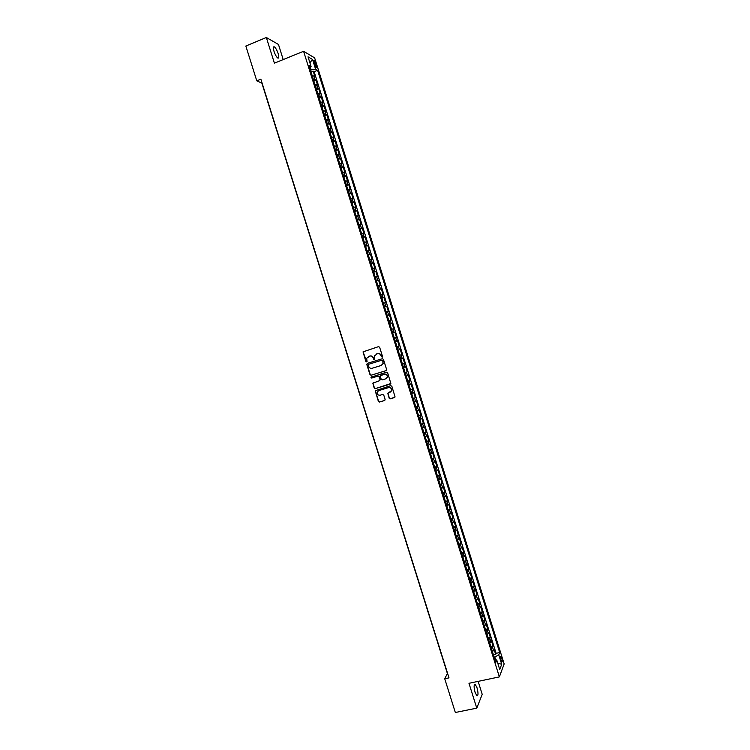 <?xml version="1.0" encoding="UTF-8"?>
<svg xmlns="http://www.w3.org/2000/svg" width="750" height="750" viewBox="0 0 750 750"><rect width="100%" height="100%" fill="white"/><g stroke="black" fill="none" stroke-linecap="round" stroke-linejoin="round"><path stroke-width="1.12" d="M382.125 357.244L382.519 356.456L379.631 347.25L378.525 346.641L363.028 351.872L365.897 361.613L367.059 361.641L366.694 358.256L369.713 356.091C371.372 355.753 372.544 356.4 373.238 358.031L373.603 359.222L374.775 359.241L374.391 355.894L377.438 353.681C379.106 353.344 380.287 354 380.981 355.622L382.125 357.244M477.019 687.769L475.2 684.291C473.794 684.375 473.766 687.084 475.097 692.419L476.925 695.897C478.322 695.784 478.359 693.075 477.019 687.769M278.147 53.597C277.003 50.222 275.747 47.981 274.387 46.875C273.169 46.397 273.038 47.878 274.003 51.319C275.156 54.694 276.412 56.934 277.762 58.031C278.981 58.5 279.113 57.019 278.147 53.597M501.731 658.022L500.831 656.231C500.212 656.25 500.231 657.562 500.906 660.169L501.797 661.959C502.425 661.941 502.397 660.628 501.731 658.022M389.166 398.222L390.272 398.841L395.072 396.966L391.856 386.259L390.75 385.65L375.197 390.741L378.394 401.428L379.491 402.037L384.562 400.538L385.125 399.422L383.756 395.072L382.659 394.453L380.138 395.212C378.028 395.353 377.034 394.341 377.175 392.166L378.694 390.6L388.566 387.628C390.656 387.469 391.65 388.472 391.566 390.619L387.787 393.356L389.166 398.222L390.497 398.719L394.491 397.584M283.209 59.588L278.466 44.456L266.344 37.5L274.406 63.169L303.591 51.281L499.369 676.894L468.975 683.297L476.775 708.141L455.334 712.5L444.741 678.778L448.997 677.869L260.869 79.191L256.781 80.841L261.872 83.138L447.384 673.481L444.741 678.778M266.344 37.5L245.841 46.031L256.781 80.841M386.062 370.678L386.625 369.553L383.419 359.334L382.312 358.725L367.359 363.356L366.797 364.472L369.994 374.644L371.091 375.253L386.212 370.613M387.638 372.806L390.853 383.522L375.291 388.65L374.194 388.041L372.825 383.156L379.444 380.738L380.006 379.622L379.097 376.734L378 376.125L371.691 378.047L370.922 377.241L386.531 372.197L387.638 372.806M493.453 654.919L495.675 654.441L494.072 649.331L493.584 650.541L492.516 647.128L491.334 648.159M490.791 646.416L493.012 645.928L491.419 640.828L490.912 642.009L489.844 638.587L488.663 639.609M488.137 637.913L490.35 637.425L488.756 632.316L488.241 633.469L487.172 630.056L485.991 631.05M485.475 629.409L487.688 628.913L486.084 623.803L485.569 624.928L484.5 621.516L483.309 622.5M482.812 620.897L485.025 620.4L483.422 615.291L482.897 616.388L481.828 612.966L480.628 613.931M480.15 612.384L482.353 611.878L480.759 606.769L480.225 607.837L479.156 604.416L477.947 605.372M477.478 603.872L479.691 603.356L478.087 598.237L477.544 599.288L476.475 595.866L475.266 596.803M474.816 595.35L477.028 594.834L475.425 589.716L474.872 590.728L473.803 587.306L472.584 588.225M472.144 586.828L474.356 586.303L472.753 581.184L472.191 582.178L471.122 578.747L469.903 579.647M469.481 578.297L471.684 577.762L470.081 572.644L469.519 573.609L468.441 570.188L467.213 571.069M466.809 569.766L469.012 569.231L467.409 564.103L466.837 565.05L465.759 561.619L464.531 562.481M464.137 561.225L466.341 560.691L464.738 555.562L464.156 556.472L463.078 553.05L461.841 553.894M461.466 552.684L463.669 552.141L462.066 547.013L461.475 547.903L460.397 544.472L459.159 545.306M458.794 544.144L460.997 543.591L459.394 538.462L458.784 539.325L457.716 535.894L456.469 536.709M456.122 535.594L458.316 535.041L456.713 529.913L456.103 530.747L455.025 527.316L453.778 528.113M453.441 527.044L455.644 526.481L454.031 521.353L453.412 522.159L452.344 518.728L451.078 519.506M450.769 518.494L452.963 517.922L451.359 512.784L450.731 513.572L449.653 510.131L448.387 510.9M448.087 509.934L450.281 509.363L448.678 504.225L448.041 504.984L446.962 501.544L445.697 502.294M445.406 501.375L447.609 500.794L445.997 495.656L445.35 496.388L444.272 492.947L442.997 493.678M442.725 492.806L444.919 492.225L443.316 487.078L442.659 487.781L441.581 484.341L440.306 485.062M440.044 484.237L442.238 483.647L440.634 478.5L439.969 479.184L438.891 475.734L437.606 476.438M437.362 475.669L439.556 475.069L437.944 469.922L437.278 470.578L436.2 467.128L434.906 467.812M434.681 467.091L436.875 466.491L435.262 461.334L434.578 461.962L433.5 458.522L432.206 459.178M431.991 458.512L434.184 457.903L432.572 452.747L431.887 453.347L430.809 449.906L429.506 450.553M429.309 449.925L431.503 449.316L429.881 444.159L429.188 444.731L428.109 441.281L426.806 441.909M426.619 441.337L428.812 440.719L427.2 435.562L426.497 436.106L425.409 432.656L424.097 433.275M423.938 432.75L426.122 432.122L424.509 426.966L423.797 427.481L422.719 424.031L421.397 424.631M421.247 424.153L423.431 423.525L421.819 418.359L421.097 418.856L420.019 415.397L418.688 415.978M418.556 415.547L420.741 414.919L419.119 409.753L418.397 410.222L417.309 406.762L415.978 407.325M415.866 406.95L418.041 406.312L416.428 401.147L415.688 401.578L414.609 398.128L413.269 398.672M413.166 398.344L415.35 397.697L413.738 392.531L412.987 392.944L411.909 389.484L410.559 390.009M410.475 389.728L412.659 389.081L411.038 383.906L410.278 384.3L409.2 380.841L407.85 381.347M407.775 381.122L409.959 380.466L408.337 375.291L407.578 375.647L406.491 372.188L405.141 372.684M405.084 372.497L407.259 371.841L405.637 366.666L404.869 366.994L403.791 363.534L402.422 364.012M402.384 363.881L404.559 363.216L402.938 358.031L402.159 358.341L401.081 354.872L399.713 355.331M399.684 355.256L401.859 354.581L400.238 349.397L399.45 349.678L398.372 346.219L396.994 346.659L399.159 345.947L397.538 340.763L396.741 341.016L395.653 337.547L394.275 337.978M395.653 337.547L396.459 337.312L394.838 332.119L392.662 332.812M392.644 332.766L394.031 332.344L392.944 328.884L393.75 328.669L392.128 323.475L389.962 324.169M389.925 324.075L391.312 323.681L390.234 320.203L391.05 320.016L389.428 314.831L387.253 315.525M387.206 315.384L388.603 315L387.516 311.531L388.341 311.372L386.719 306.178L384.553 306.881M384.488 306.684L385.884 306.319L384.797 302.85L385.631 302.719L384.009 297.525L381.844 298.228M381.769 297.984L383.166 297.638L382.087 294.169L382.931 294.056L381.3 288.863L379.134 289.575M379.041 289.284L380.456 288.956L379.369 285.478L380.222 285.403L378.591 280.2L376.425 280.922M376.322 280.575L377.738 280.266L376.65 276.788L377.503 276.731L375.881 271.537L373.716 272.259M373.594 271.866L375.009 271.566L373.922 268.087L374.794 268.069L373.172 262.866L371.006 263.597M370.866 263.147L372.291 262.875L371.203 259.387L372.084 259.397L370.453 254.184L368.287 254.925M368.137 254.428L369.572 254.166L368.484 250.687L369.366 250.716L367.734 245.512L365.578 246.253M365.409 245.709L366.844 245.466L365.756 241.978L366.656 242.034L365.025 236.831L362.859 237.572M362.672 236.981L364.125 236.756L363.028 233.269L363.938 233.353L362.306 228.141L360.15 228.891M359.944 228.253L361.397 228.038L360.3 224.559L361.219 224.662L359.587 219.45L357.431 220.209M357.216 219.516L358.669 219.328L357.572 215.841L358.5 215.972L356.869 210.759L354.713 211.519M354.478 210.778L355.941 210.6L354.844 207.112L355.781 207.281L354.141 202.059L351.994 202.828M351.741 202.031L353.212 201.881L352.116 198.384L353.053 198.581L351.422 193.359L349.266 194.138M349.003 193.284L350.475 193.153L349.387 189.656L350.334 189.881L348.703 184.65L346.547 185.438M346.266 184.537L347.747 184.416L346.65 180.928L347.606 181.172L345.975 175.941L343.828 176.728M343.528 175.781L345.009 175.678L343.922 172.191L344.887 172.463L343.247 167.231L341.1 168.028M340.791 167.025L342.281 166.941L341.184 163.444L342.159 163.744L340.519 158.513L338.372 159.309M338.044 158.269L339.544 158.194L338.447 154.697L339.431 155.025L337.791 149.794L335.644 150.6M335.306 149.503L336.806 149.447L335.709 145.95L336.703 146.306L335.062 141.075L332.916 141.881M332.559 140.728L334.069 140.7L332.972 137.194L333.975 137.578L332.334 132.347L330.188 133.162M329.812 131.962L331.331 131.944L330.234 128.438L331.238 128.85L329.606 123.609L327.459 124.434M327.066 123.178L328.584 123.188L327.488 119.681L328.509 120.113L326.869 114.872L324.731 115.706M324.319 114.403L325.847 114.422L324.75 110.916L325.772 111.384L324.131 106.134L321.994 106.969M321.572 105.619L323.1 105.656L322.003 102.15L323.044 102.638L321.403 97.397L319.256 98.231M318.825 96.825L320.363 96.881L319.256 93.375L320.306 93.891L318.666 88.641L316.528 89.484M316.069 88.041L317.616 88.106L316.519 84.6L317.569 85.144L315.928 79.894L313.322 79.237M313.791 80.747L315.928 79.894M313.969 62.391L316.266 67.519C316.809 67.763 316.837 67.041 316.369 65.362L314.072 60.234C313.528 59.991 313.491 60.713 313.969 62.391M303.591 51.281L314.634 57.862L504.159 663.947L499.369 676.894M495.675 654.441L496.116 653.325L499.688 652.547L317.606 70.303L315.581 69.159L310.453 70.088M499.688 652.547L498.778 654.872L501.712 664.266L499.734 669.544L496.762 660.028L495.806 662.447L309 65.447L311.1 66.638L308.034 56.831L312.553 59.484L315.581 69.159M496.116 653.325L314.156 71.681L313.191 71.137L314.831 76.397L312.216 75.722M317.616 88.106L318.666 88.641M320.363 96.881L321.403 97.397M323.1 105.656L324.131 106.134M325.847 114.422L326.869 114.872M328.584 123.188L329.606 123.609M331.331 131.944L332.334 132.347M334.069 140.7L335.062 141.075M336.806 149.447L337.791 149.794M339.544 158.194L340.519 158.513M342.281 166.941L343.247 167.231M345.009 175.678L345.975 175.941M347.747 184.416L348.703 184.65M350.475 193.153L351.422 193.359M353.212 201.881L354.141 202.059M355.941 210.6L356.869 210.759M358.669 219.328L359.587 219.45M361.397 228.038L362.306 228.141M364.125 236.756L365.025 236.831M366.844 245.466L367.734 245.512M369.572 254.166L370.453 254.184M372.291 262.875L373.172 262.866M375.009 271.566L375.881 271.537M377.738 280.266L378.591 280.2M380.456 288.956L381.3 288.863M383.166 297.638L384.009 297.525M385.884 306.319L386.719 306.178M388.603 315L389.428 314.831M391.312 323.681L392.128 323.475M394.031 332.344L394.838 332.119M399.159 345.947L398.372 346.219M401.859 354.581L401.081 354.872M404.559 363.216L403.791 363.534M407.259 371.841L406.491 372.188M409.959 380.466L409.2 380.841M412.659 389.081L411.909 389.484M415.35 397.697L414.609 398.128M418.041 406.312L417.309 406.762M420.741 414.919L420.019 415.397M423.431 423.525L422.719 424.031M426.122 432.122L425.409 432.656M428.812 440.719L428.109 441.281M431.503 449.316L430.809 449.906M434.184 457.903L433.5 458.522M436.875 466.491L436.2 467.128M439.556 475.069L438.891 475.734M442.238 483.647L441.581 484.341M444.919 492.225L444.272 492.947M447.609 500.794L446.962 501.544M450.281 509.363L449.653 510.131M452.963 517.922L452.344 518.728M455.644 526.481L455.025 527.316M458.316 535.041L457.716 535.894M460.997 543.591L460.397 544.472M463.669 552.141L463.078 553.05M466.341 560.691L465.759 561.619M469.012 569.231L468.441 570.188M471.684 577.762L471.122 578.747M474.356 586.303L473.803 587.306M477.028 594.834L476.475 595.866M479.691 603.356L479.156 604.416M482.353 611.878L481.828 612.966M485.025 620.4L484.5 621.516M487.688 628.913L487.172 630.056M490.35 637.425L489.844 638.587M493.012 645.928L492.516 647.128M495.703 659.803L494.812 656.962L494.138 657.112M311.109 69.825L310.331 67.359M476.775 708.141L482.213 694.35L478.144 681.366M311.053 71.991L313.191 71.137M314.156 71.681L317.606 70.303M309.769 67.894L311.1 66.638M316.519 84.6L314.972 84.516M319.256 93.375L317.719 93.309M322.003 102.15L320.475 102.103M324.75 110.916L323.222 110.888M327.488 119.681L325.969 119.672M330.234 128.438L328.716 128.447M332.972 137.194L331.462 137.222M335.709 145.95L334.209 145.997M338.447 154.697L336.947 154.763M341.184 163.444L339.694 163.528M343.922 172.191L342.431 172.284M346.65 180.928L345.169 181.041M349.387 189.656L347.906 189.787M352.116 198.384L350.644 198.534M354.844 207.112L353.381 207.281M357.572 215.841L356.119 216.019M360.3 224.559L358.847 224.756M363.028 233.269L361.584 233.484M365.756 241.978L364.312 242.213M368.484 250.687L367.041 250.941M371.203 259.387L369.778 259.659M373.922 268.087L372.497 268.378M376.65 276.788L375.225 277.087M379.369 285.478L377.953 285.797M382.087 294.169L380.681 294.506M384.797 302.85L383.4 303.206M387.516 311.531L386.119 311.906M390.234 320.203L388.837 320.597M392.944 328.884L391.556 329.288M395.363 341.447L396.741 341.016M398.081 350.128L399.45 349.678M400.8 358.809L402.159 358.341M403.509 367.481L404.869 366.994M406.228 376.144L407.578 375.647M408.938 384.816L410.278 384.3M411.647 393.478L412.987 392.944M414.356 402.131L415.688 401.578M417.066 410.784L418.397 410.222M419.766 419.438L421.097 418.856M422.475 428.081L423.797 427.481M425.184 436.725L426.497 436.106M427.884 445.369L429.188 444.731M430.584 454.003L431.887 453.347M433.284 462.638L434.578 461.962M435.984 471.262L437.278 470.578M438.684 479.887L439.969 479.184M441.384 488.503L442.659 487.781M444.075 497.119L445.35 496.388M446.775 505.734L448.041 504.984M449.466 514.341L450.731 513.572M452.156 522.947L453.412 522.159M454.847 531.553L456.103 530.747M457.538 540.15L458.784 539.325M460.228 548.747L461.475 547.903M462.919 557.334L464.156 556.472M465.609 565.922L466.837 565.05M468.291 574.5L469.519 573.609M470.972 583.078L472.191 582.178M473.663 591.656L474.872 590.728M476.344 600.225L477.544 599.288M479.025 608.794L480.225 607.837M481.697 617.362L482.897 616.388M484.378 625.922L485.569 624.928M487.059 634.472L488.241 633.469M489.731 643.031L490.912 642.009M496.762 660.028L494.934 659.644M492.413 651.581L493.584 650.541M494.812 656.962L498.778 654.872M309.891 62.766L312.553 59.484M501.712 664.266L497.756 663.234M382.266 357.178L381.216 355.547C380.522 353.916 379.35 353.269 377.681 353.606L377.438 353.681M376.303 354.037L377.681 353.606M368.588 356.438L369.956 356.006C371.616 355.669 372.787 356.316 373.481 357.947L374.522 359.578M363.806 351.253L363.272 352.369L366.806 361.969M367.472 363.319L367.05 364.387L370.238 374.55L371.334 375.15L386.241 370.594M382.556 360.647L381.778 360.225L368.644 364.284L368.644 366.319C369.328 367.941 370.5 368.588 372.169 368.259L381.141 365.494L382.969 363.609L382.791 360.562L381.778 360.225M368.831 364.209L382.013 360.141M381.441 365.391L383.203 363.525L382.941 361.903M382.791 360.562L383.184 361.819M390.281 384.131L375.291 388.65M373.425 382.566L373.069 383.588L374.438 387.928L375.534 388.538M379.688 380.634L380.241 379.519L379.341 376.631L378.234 376.022L371.691 378.047M371.4 376.809L371.934 377.944M385.753 378.825L387.3 377.222C387.413 375.047 386.419 374.034 384.309 374.203L380.259 375.844L381.169 379.275L382.275 379.884L385.753 378.825M386.128 378.675L387.525 377.119C387.647 374.944 386.653 373.941 384.544 374.1L384.309 374.203M380.906 375.225L384.544 374.1M388.35 392.756L388.031 393.75L389.391 398.1M390.487 392.053L391.791 390.506C391.884 388.359 390.881 387.366 388.791 387.525L388.566 387.628M378.497 390.666L388.791 387.525M375.778 390.159L375.45 391.153L378.628 401.306L379.734 401.916L384.825 400.406M265.688 95.287L265.547 94.819M265.538 95.006L264.862 92.663M268.247 103.612L267.572 101.269M270.947 112.209L270.281 109.875M273.647 120.806L272.981 118.481M276.347 129.403L275.681 127.078M279.047 137.991L278.381 135.675M281.747 146.569L281.081 144.262M284.438 155.156L283.781 152.85M287.137 163.734L286.481 161.438M289.828 172.303L289.172 170.016M292.528 180.872L291.872 178.594M295.219 189.441L294.562 187.172M297.909 198L297.253 195.741M300.6 206.559L299.944 204.3M303.281 215.119L302.634 212.859M305.972 223.669L305.325 221.419M308.653 232.219L308.016 229.978M311.344 240.759L310.706 238.528M314.025 249.3L313.387 247.078M316.706 257.831L316.069 255.619M319.387 266.372L318.759 264.159M322.069 274.894L321.441 272.691M324.75 283.425L324.122 281.222M327.422 291.947L326.803 289.753M330.103 300.459L329.475 298.275M332.775 308.981L332.156 306.797M335.456 317.494L334.828 315.319M338.128 325.997L337.509 323.831M340.8 334.5L340.181 332.344M343.472 343.003L342.853 340.847M346.144 351.497L345.525 349.35M348.141 357.863L348.863 359.972M350.803 366.356L351.534 368.466M353.475 374.841L354.206 376.959M356.137 383.325L356.869 385.444M358.809 391.809L359.531 393.928M361.509 400.209L362.203 402.413M364.172 408.675L364.866 410.887M366.788 417.225L367.528 419.363M369.45 425.681L370.191 427.828M372.113 434.147L372.844 436.294M374.766 442.603L375.506 444.759M377.428 451.059L378.169 453.216M380.081 459.506L380.822 461.672M382.734 467.953L383.475 470.119M385.387 476.4L386.128 478.575M388.041 484.837L388.781 487.013M390.694 493.275L391.434 495.459M393.337 501.703L394.088 503.888M395.991 510.131L396.741 512.325M398.634 518.559L399.384 520.753M401.278 526.978L402.037 529.181M403.922 535.397L404.681 537.6M406.575 543.806L407.325 546.019M409.209 552.216L409.969 554.438M411.853 560.625L412.613 562.847M414.497 569.034L415.256 571.256M417.131 577.434L417.9 579.656M419.775 585.825L420.534 588.056M422.409 594.216L423.178 596.456M425.044 602.606L425.812 604.847M427.678 610.997L428.447 613.237M430.312 619.378L431.081 621.628M432.947 627.75L433.716 630.009M432.909 627.431L433.059 627.919M435.581 636.131L436.35 638.391M435.534 635.803L435.694 636.3M438.206 644.494L438.984 646.763M438.169 644.156L438.328 644.672M440.841 652.866L441.619 655.134M440.794 652.519L440.953 653.044M443.466 661.228L444.244 663.506M443.419 660.872L443.588 661.416M314.869 79.331L313.772 75.816M314.456 63.966L315.769 63.441M315.159 65.85L316.369 65.362M474.459 684.441L475.2 684.291M273.422 47.278L274.387 46.875"/></g></svg>
